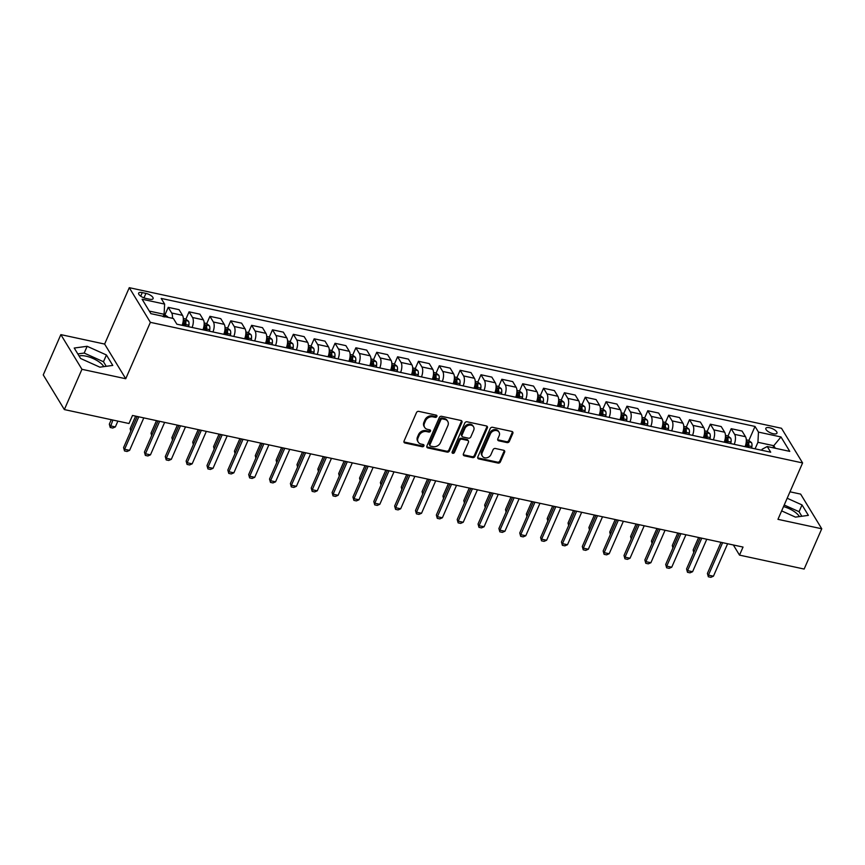 <?xml version="1.0" encoding="UTF-8"?>
<svg xmlns="http://www.w3.org/2000/svg" width="865" height="865" viewBox="0 0 865 865"><rect width="100%" height="100%" fill="white"/><g stroke="black" fill="none" stroke-linecap="round" stroke-linejoin="round"><path stroke-width="1.3" d="M436.868 416.487A1.308 1.06 148.7 0 0 436.209 415.135L418.811 411.383A1.86 1.525 148.7 0 0 416.476 412.616L404.042 441.085A1.86 1.525 148.7 0 0 404.993 443.021L422.39 446.762A1.308 1.06 148.7 0 0 423.353 444.556L421.104 444.069A5.958 4.866 148.7 0 1 418.217 442.101A5.958 4.866 148.7 0 1 418.076 437.874L419.114 435.506A5.958 4.866 148.7 0 1 426.564 431.57L428.813 432.057A1.308 1.06 148.7 0 0 429.775 429.84L427.526 429.354A5.958 4.866 148.7 0 1 424.65 427.397A5.958 4.866 148.7 0 1 424.499 423.169L425.537 420.801A5.958 4.866 148.7 0 1 432.987 416.865L435.236 417.352A1.308 1.06 148.7 0 0 436.868 416.487M424.65 427.397L424.077 426.456A5.958 4.866 148.7 0 1 423.926 422.228L424.964 419.86A5.958 4.866 148.7 0 1 432.414 415.924L434.673 416.411A1.308 1.06 148.7 0 0 436.393 415.189M403.912 441.874A1.86 1.525 148.7 0 0 404.42 442.08L421.817 445.832A1.308 1.06 148.7 0 0 423.536 444.61M418.217 442.101L417.654 441.172A5.958 4.866 148.7 0 1 417.503 436.944L418.541 434.565A5.958 4.866 148.7 0 1 425.991 430.64L428.24 431.116A1.308 1.06 148.7 0 0 429.97 429.905M769.58 427.743A6.077 2.292 23.6 0 0 765.839 428.305A6.077 2.292 23.6 0 0 773.224 433.733A6.077 2.292 23.6 0 0 776.965 433.17A6.077 2.292 23.6 0 0 769.58 427.743M79.072 356.002A14.802 5.579 -156.4 0 1 86.1 356.185A14.802 5.579 -156.4 0 1 103.757 366.641M507.02 442.599A1.86 1.525 148.7 0 0 509.344 441.377L512.837 433.387A1.86 1.525 148.7 0 0 511.896 431.451L492.574 427.288A1.86 1.525 148.7 0 0 490.239 428.51L477.804 456.98A1.86 1.525 148.7 0 0 478.756 458.915L498.078 463.078A1.86 1.525 148.7 0 0 500.403 461.856L504.619 452.211A1.86 1.525 148.7 0 0 503.668 450.276L495.396 448.492A1.86 1.525 148.7 0 0 493.072 449.714L490.985 454.503A4.985 4.066 148.7 0 1 486.746 457.801A4.985 4.066 148.7 0 1 482.346 456.147A4.985 4.066 148.7 0 1 482.227 452.611L490.412 433.873A4.985 4.066 148.7 0 1 494.639 430.575A4.985 4.066 148.7 0 1 499.051 432.219A4.985 4.066 148.7 0 1 499.17 435.765L497.808 438.879A1.86 1.525 148.7 0 0 498.748 440.815L507.02 442.599L506.447 441.669A1.86 1.525 148.7 0 0 508.782 440.436L512.264 432.446A1.86 1.525 148.7 0 0 512.404 431.657M777.959 519.335L821.75 528.774L804.147 569.051L739.51 555.125L743.035 547.069L132.507 415.46L128.993 423.515L64.356 409.578L81.948 369.301L125.739 378.74L150.38 322.342L802.601 462.937L777.959 519.335M461.921 422.412A1.86 1.525 148.7 0 0 460.969 420.476L441.647 416.314A1.86 1.525 148.7 0 0 439.323 417.536L426.888 446.005A1.86 1.525 148.7 0 0 427.829 447.94L447.151 452.103A1.86 1.525 148.7 0 0 449.476 450.881L461.921 422.412L461.348 421.471A1.86 1.525 148.7 0 0 461.478 420.682M467.111 421.796L486.433 425.958A1.86 1.525 148.7 0 1 487.373 427.894L474.939 456.363A1.86 1.525 148.7 0 1 472.614 457.596L464.343 455.812A1.86 1.525 148.7 0 1 463.402 453.876L468.441 442.329A1.86 1.525 148.7 0 0 467.5 440.393L462.007 439.215A1.86 1.525 148.7 0 0 459.683 440.447L454.428 452.46A1.308 1.06 148.7 0 1 452.136 451.973L464.786 423.028A1.86 1.525 148.7 0 1 467.111 421.796M145.807 298.403L149.472 299.193A5.882 2.217 23.6 0 0 153.094 298.641A5.882 2.217 23.6 0 0 145.936 293.386L142.271 292.597A5.882 2.217 23.6 0 0 138.638 293.138A5.882 2.217 23.6 0 0 145.807 298.403M150.38 322.342L129.274 287.677L781.495 428.272L802.601 462.937M748.863 440.501L755.015 426.434L161.171 298.414L164.631 304.091L142.109 299.236L150.888 313.66L173.411 318.515L176.86 324.18L770.704 452.2L767.244 446.524L762.152 449.227L761.697 450.254M755.015 426.434L758.464 432.1L780.987 436.955L789.767 451.379L767.244 446.524M125.739 378.74L104.633 344.065L60.853 334.625L81.948 369.301M60.853 334.625L43.25 374.913L64.356 409.578M821.75 528.774L800.644 494.11L789.994 491.807M104.633 344.065L129.274 287.677M733.336 544.972L739.51 555.125M164.631 304.091L164.09 314.276L163.204 316.32M164.09 314.276L149.331 311.097M772.888 447.746L773.775 445.713L757.935 442.296L755.08 448.827M775.343 448.275L773.775 445.713L780.987 436.955M165.031 314.655L168.232 307.345L171.681 313.011A7.59 3.33 102.2 0 1 172.405 318.298M182.083 325.316A7.59 3.33 102.2 0 0 182.526 315.347L179.066 309.681L168.232 307.345M183.748 324.051L184.234 322.937M185.888 319.142L189.078 311.832L192.527 317.509A7.59 3.33 102.2 0 1 192.095 327.467M202.94 329.803A7.59 3.33 102.2 0 0 203.372 319.845L199.923 314.179L189.078 311.832M204.594 328.549L205.081 327.424M206.735 323.64L209.925 316.331L213.385 321.996A7.59 3.33 102.2 0 1 212.941 331.965M223.786 334.301A7.59 3.33 102.2 0 0 224.219 324.343L220.77 318.666L209.925 316.331M225.441 333.036L225.938 331.922M227.592 328.138L230.782 320.829L234.231 326.494A7.59 3.33 102.2 0 1 233.799 336.453M244.633 338.799A7.59 3.33 102.2 0 0 245.076 328.83L241.627 323.164L230.782 320.829M246.298 337.534L246.785 336.42M248.439 332.636L251.629 325.327L255.078 330.992A7.59 3.33 102.2 0 1 254.645 340.951M265.49 343.286A7.59 3.33 102.2 0 0 265.923 333.328L262.473 327.662L251.629 325.327M268.918 344.032L269.145 342.486A5.028 2.206 -77.8 0 0 269.091 339.437L267.09 339.004A5.028 2.206 102.2 0 1 267.144 342.064L267.631 340.907M269.285 337.123L272.486 329.814L275.935 335.49A7.59 3.33 102.2 0 1 275.502 345.449M286.337 347.784A7.59 3.33 102.2 0 0 286.78 337.826L283.32 332.149L272.486 329.814M289.764 348.519L289.991 346.984A5.028 2.206 -77.8 0 0 289.948 343.935L287.937 343.502A5.028 2.206 102.2 0 1 287.991 346.551L288.488 345.405M290.143 341.621L293.332 334.312L296.782 339.977A7.59 3.33 102.2 0 1 296.349 349.947M307.194 352.282A7.59 3.33 102.2 0 0 307.626 342.313L304.177 336.647L293.332 334.312M310.621 353.017L310.849 351.482A5.028 2.206 -77.8 0 0 310.795 348.422L308.794 347.989A5.028 2.206 102.2 0 1 308.848 351.049L309.335 349.903M310.989 346.119L314.19 338.81L317.639 344.475A7.59 3.33 102.2 0 1 317.196 354.434M328.04 356.769A7.59 3.33 102.2 0 0 328.473 346.811L325.024 341.145L314.19 338.81M329.706 355.515L330.192 354.391M331.846 350.606L335.036 343.297L338.485 348.973A7.59 3.33 102.2 0 1 338.053 358.932M348.898 361.267A7.59 3.33 102.2 0 0 349.33 351.309L345.881 345.643L335.036 343.297M350.552 360.013L351.039 358.889M352.693 355.104L355.883 347.795L359.343 353.461A7.59 3.33 102.2 0 1 358.899 363.43M369.744 365.765A7.59 3.33 102.2 0 0 370.177 355.807L366.728 350.13L355.883 347.795M371.399 364.5L371.896 363.387M373.55 359.602L376.74 352.293L380.189 357.959A7.59 3.33 102.2 0 1 379.757 367.917M390.591 370.263A7.59 3.33 102.2 0 0 391.034 360.294L387.585 354.628L376.74 352.293M392.256 368.998L392.742 367.885M394.397 364.089L397.586 356.791L401.036 362.457A7.59 3.33 102.2 0 1 400.603 372.415M411.448 374.75A7.59 3.33 102.2 0 0 411.881 364.792L408.431 359.126L397.586 356.791M414.876 375.496L415.103 373.95A5.028 2.206 -77.8 0 0 415.049 370.901L413.048 370.469A5.028 2.206 102.2 0 1 413.102 373.529L413.589 372.372M415.243 368.587L418.444 361.278L421.893 366.944A7.59 3.33 102.2 0 1 421.46 376.913M432.295 379.248A7.59 3.33 102.2 0 0 432.738 369.29L429.278 363.614L418.444 361.278M435.722 379.984L435.949 378.448A5.028 2.206 -77.8 0 0 435.906 375.399L433.895 374.967A5.028 2.206 102.2 0 1 433.949 378.016L434.446 376.87M436.101 373.085L439.29 365.776L442.739 371.442A7.59 3.33 102.2 0 1 442.307 381.411M453.152 383.746A7.59 3.33 102.2 0 0 453.584 373.777L450.135 368.112L439.29 365.776M456.579 384.482L456.807 382.946A5.028 2.206 -77.8 0 0 456.752 379.886L454.752 379.454A5.028 2.206 102.2 0 1 454.806 382.514L455.293 381.368M456.947 377.583L460.148 370.274L463.597 375.94A7.59 3.33 102.2 0 1 463.153 385.898M473.998 388.234A7.59 3.33 102.2 0 0 474.431 378.275L470.982 372.61L460.148 370.274M475.664 386.979L476.15 385.855M477.804 382.071L480.994 374.761L484.443 380.438A7.59 3.33 102.2 0 1 484.011 390.396M494.856 392.732A7.59 3.33 102.2 0 0 495.288 382.773L491.839 377.108L480.994 374.761M496.51 391.467L496.997 390.353M498.651 386.568L501.841 379.259L505.301 384.925A7.59 3.33 102.2 0 1 504.857 394.894M515.702 397.23A7.59 3.33 102.2 0 0 516.135 387.261L512.686 381.595L501.841 379.259M517.357 395.965L517.854 394.851M519.497 391.067L522.698 383.757L526.147 389.423A7.59 3.33 102.2 0 1 525.715 399.381M536.549 401.728A7.59 3.33 102.2 0 0 536.992 391.759L533.543 386.093L522.698 383.757M538.214 400.463L538.7 399.349M540.355 395.554L543.544 388.244L546.994 393.921A7.59 3.33 102.2 0 1 546.561 403.879M557.406 406.215A7.59 3.33 102.2 0 0 557.838 396.257L554.389 390.591L543.544 388.244M560.834 406.961L561.061 405.415A5.028 2.206 -77.8 0 0 561.007 402.366L559.006 401.933A5.028 2.206 102.2 0 1 559.06 404.982L559.547 403.836M561.201 400.052L564.402 392.742L567.851 398.408A7.59 3.33 102.2 0 1 567.408 408.377M578.252 410.713A7.59 3.33 102.2 0 0 578.696 400.755L575.236 395.078L564.402 392.742M581.68 411.448L581.907 409.913A5.028 2.206 -77.8 0 0 581.864 406.864L579.853 406.431A5.028 2.206 102.2 0 1 579.907 409.48L580.404 408.334M582.059 404.55L585.248 397.24L588.697 402.906A7.59 3.33 102.2 0 1 588.265 412.864M599.11 415.211A7.59 3.33 102.2 0 0 599.542 405.242L596.093 399.576L585.248 397.24M602.537 415.946L602.764 414.411A5.028 2.206 -77.8 0 0 602.71 411.351L600.71 410.918A5.028 2.206 102.2 0 1 600.764 413.978L601.251 412.832M602.905 409.037L606.095 401.738L609.555 407.404A7.59 3.33 102.2 0 1 609.111 417.363M619.956 419.698A7.59 3.33 102.2 0 0 620.389 409.74L616.94 404.074L606.095 401.738M621.611 418.444L622.108 417.319M623.762 413.535L626.952 406.226L630.401 411.902A7.59 3.33 102.2 0 1 629.969 421.861M640.814 424.196A7.59 3.33 102.2 0 0 641.246 414.238L637.797 408.561L626.952 406.226M642.468 422.931L642.955 421.817M644.609 418.033L647.798 410.724L651.248 416.389A7.59 3.33 102.2 0 1 650.815 426.358M661.66 428.694A7.59 3.33 102.2 0 0 662.093 418.725L658.643 413.059L647.798 410.724M663.314 427.429L663.801 426.315M665.455 422.531L668.656 415.222L672.105 420.887A7.59 3.33 102.2 0 1 671.673 430.846M682.507 433.181A7.59 3.33 102.2 0 0 682.95 423.223L679.501 417.557L668.656 415.222M684.172 431.927L684.658 430.802M686.313 427.018L689.502 419.709L692.952 425.385A7.59 3.33 102.2 0 1 692.519 435.344M703.364 437.679A7.59 3.33 102.2 0 0 703.796 427.721L700.347 422.055L689.502 419.709M706.791 438.414L707.019 436.879A5.028 2.206 -77.8 0 0 706.965 433.83L704.964 433.397A5.028 2.206 102.2 0 1 705.018 436.447L705.505 435.3M707.159 431.516L710.36 424.207L713.809 429.873A7.59 3.33 102.2 0 1 713.365 439.842M724.21 442.177A7.59 3.33 102.2 0 0 724.654 432.219L721.194 426.542L710.36 424.207M725.876 440.912L726.362 439.798M728.016 436.014L731.206 428.705L734.655 434.371A7.59 3.33 102.2 0 1 734.223 444.329M745.068 446.675A7.59 3.33 102.2 0 0 745.5 436.706L742.051 431.04L731.206 428.705M748.495 447.41L748.722 445.875A5.028 2.206 -77.8 0 0 748.668 442.815L746.668 442.383A5.028 2.206 102.2 0 1 746.722 445.443L747.209 444.296M757.935 442.296L758.464 432.1M99.864 367.171L112.774 365.419L106.427 354.974L87.149 346.292L74.228 348.044L80.586 358.478L99.864 367.171M781.646 510.891L795.454 517.119L808.375 515.367L802.017 504.922L787.182 498.24M799.346 516.589A14.802 5.579 23.6 0 0 783.528 506.587M106.244 366.306L103.465 361.743L84.186 353.061L77.807 353.915M84.186 353.061L87.149 346.292M103.465 361.743L106.427 354.974M801.833 516.254L799.055 511.691L784.22 505.009M799.055 511.691L802.017 504.922M426.748 446.794A1.86 1.525 148.7 0 0 427.256 447L446.578 451.173A1.86 1.525 148.7 0 0 448.913 449.941L461.348 421.471M442.48 418.909A1.308 1.06 148.7 0 0 440.858 419.774L429.937 444.761A1.308 1.06 148.7 0 0 430.597 446.113L432.976 446.621A5.958 4.866 148.7 0 0 440.426 442.696L447.886 425.612A5.958 4.866 148.7 0 0 447.735 421.385A5.958 4.866 148.7 0 0 444.859 419.428L442.48 418.909L441.918 417.979A1.308 1.06 148.7 0 0 440.285 418.833L440.858 419.774M429.97 445.68L429.397 444.751A1.308 1.06 148.7 0 1 429.364 443.821L440.285 418.833M447.735 421.385L447.173 420.444A5.958 4.866 148.7 0 0 444.286 418.487L444.859 419.428M441.918 417.979L444.286 418.487M463.262 454.666A1.86 1.525 148.7 0 0 463.77 454.871L472.041 456.655A1.86 1.525 148.7 0 0 474.366 455.433L486.811 426.964A1.86 1.525 148.7 0 0 486.941 426.175M468.397 441.009L467.824 440.069A1.86 1.525 148.7 0 0 466.927 439.463L461.434 438.274A1.86 1.525 148.7 0 0 459.11 439.507L453.855 451.53L454.428 452.46M452.049 452.33A1.308 1.06 148.7 0 0 453.855 451.53M473.674 430.348A4.985 4.066 148.7 0 0 473.555 426.813A4.985 4.066 148.7 0 0 469.144 425.169A4.985 4.066 148.7 0 0 464.916 428.467L462.029 435.063A1.86 1.525 148.7 0 0 462.98 436.998L468.462 438.187A1.86 1.525 148.7 0 0 470.787 436.955L473.674 430.348M473.555 426.813L472.982 425.883A4.985 4.066 148.7 0 0 468.581 424.228A4.985 4.066 148.7 0 0 464.343 427.526L464.916 428.467M462.072 436.393L461.51 435.452A1.86 1.525 148.7 0 1 461.456 434.133L464.343 427.526M497.678 439.669A1.86 1.525 148.7 0 0 498.186 439.885L506.447 441.669M499.051 432.219L498.478 431.289A4.985 4.066 148.7 0 0 494.077 429.635A4.985 4.066 148.7 0 0 489.839 432.933L490.412 433.873M482.346 456.147L481.773 455.217A4.985 4.066 148.7 0 1 481.654 451.681L489.839 432.933M477.675 457.769A1.86 1.525 148.7 0 0 478.183 457.985L497.505 462.148A1.86 1.525 148.7 0 0 499.829 460.915L504.046 451.271A1.86 1.525 148.7 0 0 504.176 450.481M164.069 314.341L167.669 316.741A5.028 2.206 102.2 0 1 167.918 317.336M164.837 316.958L162.836 316.536M111.271 419.698L109.325 424.164L110.352 425.85L115.348 426.921L117.889 421.114M115.348 426.921L112.753 428.045L110.255 427.505L109.325 424.164M112.883 420.044L110.255 427.505M143.795 417.892L129.609 450.351L127.014 451.476L124.517 450.935L123.576 447.583L137.178 416.465M129.609 450.351L124.603 449.27L138.789 416.811M124.517 450.935L123.576 447.583M183.315 318.493L185.705 319.001L188.516 321.239A5.028 2.206 102.2 0 1 188.905 325.197L188.678 326.732M185.51 326.051L185.737 324.516A5.028 2.206 -77.8 0 0 185.683 321.456L183.683 321.023A5.028 2.206 102.2 0 1 183.737 324.083L183.51 325.618M185.683 321.456L184.678 323.78A2.563 1.125 102.2 0 1 184.623 324.645L184.44 325.824M135.643 416.13L130.172 428.651L131.145 430.262M130.777 431.105L130.172 428.651M204.162 322.98L206.562 323.499L209.362 325.737A5.028 2.206 102.2 0 1 209.763 329.695L209.535 331.23M206.367 330.549L206.594 329.003A5.028 2.206 -77.8 0 0 206.54 325.954L204.54 325.521A5.028 2.206 102.2 0 1 204.594 328.57L204.367 330.116M206.54 325.954L205.524 328.268A2.563 1.125 102.2 0 1 205.47 329.132L205.297 330.311M156.489 420.628L151.018 433.149L152.002 434.749M151.635 435.592L151.018 433.149M225.019 327.478L227.409 327.997L230.22 330.225A5.028 2.206 102.2 0 1 230.609 334.182L230.382 335.717M227.214 335.036L227.441 333.501A5.028 2.206 -77.8 0 0 227.387 330.452L225.387 330.019A5.028 2.206 102.2 0 1 225.441 333.068L225.214 334.604M227.387 330.452L226.381 332.766A2.563 1.125 102.2 0 1 226.316 333.631L226.143 334.809M177.347 425.126L171.876 437.647L172.849 439.247M172.481 440.09L171.876 437.647M164.642 422.38L150.467 454.839L147.872 455.963L145.363 455.423L144.433 452.081L158.025 420.952M150.467 454.839L145.461 453.768L159.636 421.309M145.363 455.423L144.433 452.081M185.499 426.878L171.313 459.337L168.718 460.461L166.221 459.921L165.28 456.569L178.882 425.45M171.313 459.337L166.307 458.255L180.493 425.796M166.221 459.921L165.28 456.569M206.346 431.375L192.16 463.835L189.576 464.959L187.067 464.418L186.137 461.067L199.728 429.948M192.16 463.835L187.164 462.753L201.34 430.294M187.067 464.418L186.137 461.067M245.865 331.976L248.266 332.484L251.066 334.723A5.028 2.206 102.2 0 1 251.466 338.68L251.239 340.215M248.06 339.534L248.298 337.999A5.028 2.206 -77.8 0 0 248.244 334.939L246.244 334.506A5.028 2.206 102.2 0 1 246.287 337.566L246.06 339.102M248.244 334.939L247.228 337.264A2.563 1.125 102.2 0 1 247.174 338.129L247.001 339.307M198.193 429.613L192.722 442.134L193.706 443.745M193.338 444.588L192.722 442.134M227.192 435.874L213.017 468.333L210.422 469.446L207.924 468.906L206.984 465.565L220.586 434.446M213.017 468.333L208.011 467.251L222.197 434.792M207.924 468.906L206.984 465.565M266.712 336.463L269.112 336.982L271.924 339.221A5.028 2.206 102.2 0 1 272.313 343.178L272.086 344.713M266.009 341.816L267.144 342.064L266.917 343.6M269.091 339.437L268.074 341.751A2.563 1.125 102.2 0 1 268.02 342.627L267.847 343.794M219.05 434.111L213.579 446.632L214.552 448.243M214.185 449.076L213.579 446.632M287.569 340.961L289.959 341.48L292.77 343.708A5.028 2.206 102.2 0 1 293.17 347.665L292.932 349.211M286.866 346.314L287.991 346.551L287.764 348.087M289.948 343.935L288.932 346.249A2.563 1.125 102.2 0 1 288.878 347.114L288.705 348.292M239.897 438.609L234.426 451.13L235.41 452.73M235.042 453.574L234.426 451.13M308.416 345.459L310.816 345.978L313.627 348.206A5.028 2.206 102.2 0 1 314.017 352.163L313.79 353.699M307.713 350.801L308.848 351.049L308.621 352.585M310.795 348.422L309.778 350.747A2.563 1.125 102.2 0 1 309.724 351.612L309.551 352.79M260.754 443.096L255.283 455.628L256.256 457.228M255.889 458.072L255.283 455.628M329.273 349.957L331.663 350.466L334.474 352.704A5.028 2.206 102.2 0 1 334.863 356.661L334.636 358.196M331.468 357.515L331.695 355.98A5.028 2.206 -77.8 0 0 331.641 352.92L329.641 352.488A5.028 2.206 102.2 0 1 329.695 355.547L329.468 357.083M331.641 352.92L330.635 355.234A2.563 1.125 102.2 0 1 330.571 356.11L330.398 357.288M281.601 447.594L276.13 460.115L277.103 461.726M276.735 462.57L276.13 460.115M350.12 354.445L352.52 354.964L355.32 357.202A5.028 2.206 102.2 0 1 355.72 361.148L355.493 362.695M352.325 362.013L352.552 360.467A5.028 2.206 -77.8 0 0 352.498 357.418L350.498 356.986A5.028 2.206 102.2 0 1 350.552 360.035L350.314 361.581M352.498 357.418L351.482 359.732A2.563 1.125 102.2 0 1 351.428 360.597L351.255 361.775M302.447 452.092L296.976 464.613L297.96 466.213M297.592 467.057L296.976 464.613M248.05 440.361L233.864 472.82L231.269 473.944L228.771 473.404L227.841 470.063L241.432 438.933M233.864 472.82L228.868 471.739L243.043 439.279M228.771 473.404L227.841 470.063M268.896 444.859L254.721 477.318L252.126 478.442L249.617 477.902L248.688 474.55L262.279 443.431M254.721 477.318L249.715 476.237L263.89 443.777M249.617 477.902L248.688 474.55M289.753 449.357L275.567 481.816L272.972 482.93L270.475 482.4L269.534 479.048L283.136 447.929M275.567 481.816L270.561 480.735L284.747 448.275M270.475 482.4L269.534 479.048M310.6 453.844L296.425 486.303L293.83 487.428L291.321 486.887L290.391 483.546L303.983 452.417M296.425 486.303L291.418 485.233L305.594 452.773M291.321 486.887L290.391 483.546M331.457 458.342L317.271 490.801L314.676 491.925L312.179 491.385L311.238 488.033L324.84 456.915M317.271 490.801L312.265 489.72L326.451 457.261M312.179 491.385L311.238 488.033M370.977 358.943L373.366 359.462L376.178 361.689A5.028 2.206 102.2 0 1 376.567 365.646L376.34 367.182M373.172 366.5L373.399 364.965A5.028 2.206 -77.8 0 0 373.345 361.905L371.345 361.483A5.028 2.206 102.2 0 1 371.399 364.533L371.171 366.068M373.345 361.905L372.339 364.23A2.563 1.125 102.2 0 1 372.274 365.095L372.101 366.273M323.305 456.59L317.833 469.111L318.807 470.711M318.439 471.555L317.833 469.111M352.304 462.84L338.118 495.299L335.534 496.424L333.025 495.883L332.095 492.531L345.686 461.413M338.118 495.299L333.122 494.218L347.298 461.759M333.025 495.883L332.095 492.531M391.823 363.441L394.224 363.949L397.024 366.187A5.028 2.206 102.2 0 1 397.424 370.144L397.197 371.68M394.018 370.999L394.256 369.463A5.028 2.206 -77.8 0 0 394.202 366.403L392.202 365.971A5.028 2.206 102.2 0 1 392.245 369.031L392.018 370.566M394.202 366.403L393.186 368.728A2.563 1.125 102.2 0 1 393.132 369.593L392.959 370.771M344.151 461.077L338.68 473.598L339.664 475.209M339.296 476.053L338.68 473.598M373.15 467.327L358.975 499.786L356.38 500.911L353.882 500.37L352.942 497.029L366.544 465.911M358.975 499.786L353.969 498.716L368.155 466.257M353.882 500.37L352.942 497.029M412.67 367.928L415.07 368.447L417.882 370.685A5.028 2.206 102.2 0 1 418.271 374.642L418.044 376.178M411.967 373.28L413.102 373.529L412.875 375.064M415.049 370.901L414.032 373.215A2.563 1.125 102.2 0 1 413.978 374.08L413.805 375.259M365.008 465.575L359.537 478.096L360.51 479.707M360.143 480.54L359.537 478.096M394.007 471.825L379.821 504.284L377.226 505.409L374.729 504.868L373.799 501.516L387.39 470.398M379.821 504.284L374.815 503.203L389.001 470.744M374.729 504.868L373.799 501.516M433.527 372.426L435.917 372.945L438.728 375.172A5.028 2.206 102.2 0 1 439.117 379.13L438.89 380.676M432.824 377.778L433.949 378.016L433.722 379.551M435.906 375.399L434.89 377.713A2.563 1.125 102.2 0 1 434.836 378.578L434.652 379.757M385.855 470.073L380.384 482.594L381.368 484.195M380.989 485.038L380.384 482.594M414.854 476.323L400.679 508.782L398.084 509.907L395.575 509.366L394.645 506.014L408.237 474.896M400.679 508.782L395.673 507.701L409.848 475.242M395.575 509.366L394.645 506.014M454.374 376.924L456.774 377.432L459.585 379.67A5.028 2.206 102.2 0 1 459.975 383.628L459.748 385.163M453.671 382.265L454.806 382.514L454.579 384.049M456.752 379.886L455.736 382.211A2.563 1.125 102.2 0 1 455.682 383.076L455.509 384.255M406.712 474.561L401.241 487.082L402.214 488.693M401.847 489.536L401.241 487.082M435.711 480.821L421.525 513.28L418.93 514.394L416.433 513.853L415.492 510.512L429.094 479.394M421.525 513.28L416.519 512.199L430.705 479.74M416.433 513.853L415.492 510.512M475.231 381.411L477.621 381.93L480.432 384.168A5.028 2.206 102.2 0 1 480.821 388.125L480.594 389.661M477.426 388.98L477.653 387.444A5.028 2.206 -77.8 0 0 477.599 384.384L475.599 383.952A5.028 2.206 102.2 0 1 475.653 387.012L475.426 388.547M477.599 384.384L476.593 386.698A2.563 1.125 102.2 0 1 476.529 387.574L476.356 388.742M427.559 479.059L422.088 491.579L423.061 493.191M422.693 494.034L422.088 491.579M456.558 485.308L442.383 517.767L439.788 518.892L437.279 518.351L436.349 515.01L449.941 483.881M442.383 517.767L437.376 516.697L451.552 484.227M437.279 518.351L436.349 515.01M496.078 385.909L498.478 386.428L501.278 388.666A5.028 2.206 102.2 0 1 501.678 392.613L501.451 394.159M498.283 393.467L498.51 391.932A5.028 2.206 -77.8 0 0 498.456 388.882L496.456 388.45A5.028 2.206 102.2 0 1 496.51 391.499L496.272 393.045M498.456 388.882L497.44 391.196A2.563 1.125 102.2 0 1 497.386 392.061L497.213 393.24M448.405 483.557L442.934 496.078L443.918 497.678M443.55 498.521L442.934 496.078M516.935 390.407L519.324 390.926L522.136 393.153A5.028 2.206 102.2 0 1 522.525 397.111L522.298 398.646M519.13 397.965L519.357 396.43A5.028 2.206 -77.8 0 0 519.303 393.37L517.302 392.937A5.028 2.206 102.2 0 1 517.357 395.997L517.129 397.532M519.303 393.37L518.297 395.694A2.563 1.125 102.2 0 1 518.232 396.559L518.059 397.738M469.263 488.044L463.791 500.575L464.764 502.176M464.397 503.019L463.791 500.575M537.781 394.905L540.171 395.413L542.982 397.651A5.028 2.206 102.2 0 1 543.382 401.609L543.155 403.144M539.976 402.463L540.203 400.928A5.028 2.206 -77.8 0 0 540.16 397.868L538.16 397.435A5.028 2.206 102.2 0 1 538.203 400.495L537.976 402.03M540.16 397.868L539.144 400.192A2.563 1.125 102.2 0 1 539.09 401.057L538.917 402.236M490.109 492.542L484.638 505.063L485.622 506.674M485.254 507.517L484.638 505.063M558.628 399.392L561.028 399.911L563.839 402.149A5.028 2.206 102.2 0 1 564.229 406.107L564.002 407.642M557.925 404.744L559.06 404.982L558.833 406.528M561.007 402.366L559.99 404.679A2.563 1.125 102.2 0 1 559.936 405.544L559.763 406.723M510.966 497.04L505.495 509.561L506.468 511.161M506.101 512.004L505.495 509.561M579.485 403.89L581.875 404.409L584.686 406.637A5.028 2.206 102.2 0 1 585.075 410.594L584.848 412.129M578.782 409.242L579.907 409.48L579.68 411.016M581.864 406.864L580.848 409.177A2.563 1.125 102.2 0 1 580.793 410.042L580.61 411.221M531.813 501.538L526.342 514.059L527.315 515.659M526.947 516.502L526.342 514.059M600.332 408.388L602.732 408.896L605.543 411.135A5.028 2.206 102.2 0 1 605.933 415.092L605.705 416.627M599.629 413.73L600.764 413.978L600.537 415.514M602.71 411.351L601.694 413.675A2.563 1.125 102.2 0 1 601.64 414.54L601.467 415.719M552.659 506.025L547.199 518.546L548.172 520.157M547.804 521L547.199 518.546M621.189 412.875L623.579 413.394L626.39 415.632A5.028 2.206 102.2 0 1 626.779 419.59L626.552 421.125M623.384 420.444L623.611 418.898A5.028 2.206 -77.8 0 0 623.557 415.849L621.557 415.416A5.028 2.206 102.2 0 1 621.611 418.476L621.384 420.012M623.557 415.849L622.551 418.163A2.563 1.125 102.2 0 1 622.486 419.038L622.313 420.206M573.517 510.523L568.046 523.044L569.019 524.655M568.651 525.488L568.046 523.044M642.035 417.373L644.436 417.892L647.236 420.12A5.028 2.206 102.2 0 1 647.636 424.077L647.409 425.623M644.241 424.931L644.468 423.396A5.028 2.206 -77.8 0 0 644.414 420.347L642.414 419.914A5.028 2.206 102.2 0 1 642.457 422.963L642.23 424.499M644.414 420.347L643.398 422.661A2.563 1.125 102.2 0 1 643.344 423.526L643.171 424.704M594.363 515.021L588.892 527.542L589.876 529.142M589.508 529.986L588.892 527.542M662.882 421.871L665.282 422.39L668.094 424.618A5.028 2.206 102.2 0 1 668.483 428.575L668.256 430.11M665.088 429.429L665.315 427.894A5.028 2.206 -77.8 0 0 665.261 424.834L663.26 424.401A5.028 2.206 102.2 0 1 663.314 427.461L663.087 428.997M665.261 424.834L664.255 427.159A2.563 1.125 102.2 0 1 664.19 428.024L664.017 429.202M615.22 519.508L609.749 532.029L610.722 533.64M610.355 534.484L609.749 532.029M683.739 426.358L686.129 426.878L688.94 429.116A5.028 2.206 102.2 0 1 689.34 433.073L689.113 434.608M685.934 433.927L686.161 432.392A5.028 2.206 -77.8 0 0 686.118 429.332L684.118 428.899A5.028 2.206 102.2 0 1 684.161 431.959L683.934 433.495M686.118 429.332L685.102 431.646A2.563 1.125 102.2 0 1 685.048 432.522L684.875 433.689M636.067 524.006L630.596 536.527L631.58 538.138M631.212 538.982L630.596 536.527M704.586 430.857L706.986 431.375L709.797 433.614A5.028 2.206 102.2 0 1 710.187 437.56L709.96 439.106M703.883 436.209L705.018 436.447L704.791 437.993M706.965 433.83L705.948 436.144A2.563 1.125 102.2 0 1 705.894 437.009L705.721 438.187M656.924 528.504L651.453 541.025L652.426 542.625M652.059 543.469L651.453 541.025M725.443 435.355L727.833 435.874L730.644 438.101A5.028 2.206 102.2 0 1 731.033 442.058L730.806 443.594M727.638 442.912L727.865 441.377A5.028 2.206 -77.8 0 0 727.811 438.317L725.811 437.895A5.028 2.206 102.2 0 1 725.865 440.945L725.638 442.48M727.811 438.317L726.805 440.642A2.563 1.125 102.2 0 1 726.751 441.507L726.568 442.685M677.771 533.002L672.3 545.523L673.273 547.123M672.905 547.967L672.3 545.523M746.29 439.853L748.69 440.361L751.49 442.599A5.028 2.206 102.2 0 1 751.89 446.556L751.663 448.092M745.587 445.194L746.722 445.443L746.495 446.978M748.668 442.815L747.652 445.14A2.563 1.125 102.2 0 1 747.598 446.005L747.425 447.183M698.617 537.489L693.146 550.01L694.13 551.621M693.762 552.465L693.146 550.01M477.415 489.806L463.229 522.265L460.634 523.39L458.136 522.849L457.196 519.497L470.798 488.379M463.229 522.265L458.223 521.184L472.409 488.725M458.136 522.849L457.196 519.497M498.262 494.304L484.076 526.763L481.491 527.877L478.983 527.347L478.053 523.995L491.644 492.877M484.076 526.763L479.08 525.682L493.255 493.223M478.983 527.347L478.053 523.995M519.108 498.791L504.933 531.251L502.338 532.375L499.84 531.834L498.9 528.493L512.502 497.364M504.933 531.251L499.927 530.18L514.113 497.721M499.84 531.834L498.9 528.493M539.965 503.289L525.779 535.749L523.184 536.873L520.687 536.332L519.746 532.981L533.348 501.862M525.779 535.749L520.773 534.667L534.959 502.208M520.687 536.332L519.746 532.981M560.812 507.787L546.637 540.247L544.042 541.371L541.533 540.83L540.603 537.479L554.195 506.36M546.637 540.247L541.631 539.165L555.806 506.706M541.533 540.83L540.603 537.479M581.669 512.275L567.483 544.745L564.888 545.858L562.391 545.318L561.45 541.977L575.052 510.858M567.483 544.745L562.477 543.663L576.663 511.204M562.391 545.318L561.45 541.977M602.516 516.773L588.341 549.232L585.746 550.356L583.237 549.816L582.307 546.464L595.899 515.345M588.341 549.232L583.334 548.15L597.51 515.691M583.237 549.816L582.307 546.464M623.373 521.271L609.187 553.73L606.592 554.854L604.094 554.314L603.154 550.962L616.756 519.843M609.187 553.73L604.181 552.649L618.367 520.189M604.094 554.314L603.154 550.962M644.22 525.769L630.034 558.228L627.439 559.341L624.941 558.812L624.011 555.46L637.602 524.341M630.034 558.228L625.038 557.146L639.213 524.687M624.941 558.812L624.011 555.46M665.066 530.256L650.891 562.715L648.296 563.839L645.798 563.299L644.857 559.958L658.449 528.829M650.891 562.715L645.885 561.645L660.071 529.185M645.798 563.299L644.857 559.958M685.923 534.754L671.737 567.213L669.142 568.337L666.645 567.797L665.704 564.445L679.306 533.327M671.737 567.213L666.731 566.132L680.917 533.673M666.645 567.797L665.704 564.445M706.77 539.252L692.595 571.711L690 572.835L687.491 572.295L686.561 568.943L700.153 537.825M692.595 571.711L687.588 570.63L701.764 538.171M687.491 572.295L686.561 568.943M727.627 543.739L713.441 576.198L710.846 577.323L708.349 576.782L707.408 573.441L721.01 542.323M713.441 576.198L708.435 575.128L722.621 542.669M708.349 576.782L707.408 573.441M182.526 315.347L171.681 313.011M203.372 319.845L192.527 317.509M224.219 324.343L213.385 321.996M245.076 328.83L234.231 326.494M265.923 333.328L255.078 330.992M286.78 337.826L275.935 335.49M307.626 342.313L296.782 339.977M328.473 346.811L317.639 344.475M349.33 351.309L338.485 348.973M370.177 355.807L359.343 353.461M391.034 360.294L380.189 357.959M411.881 364.792L401.036 362.457M432.738 369.29L421.893 366.944M453.584 373.777L442.739 371.442M474.431 378.275L463.597 375.94M495.288 382.773L484.443 380.438M516.135 387.261L505.301 384.925M536.992 391.759L526.147 389.423M557.838 396.257L546.994 393.921M578.696 400.755L567.851 398.408M599.542 405.242L588.697 402.906M620.389 409.74L609.555 407.404M641.246 414.238L630.401 411.902M662.093 418.725L651.248 416.389M682.95 423.223L672.105 420.887M703.796 427.721L692.952 425.385M724.654 432.219L713.809 429.873M745.5 436.706L734.655 434.371M140.703 296.176L142.271 292.597M143.979 297.863L145.936 293.386M432.414 415.924L432.987 416.865M424.964 419.86L425.537 420.801M423.926 422.228L424.499 423.169M428.24 431.116L428.813 432.057M425.991 430.64L426.564 431.57M418.541 434.565L419.114 435.506M417.503 436.944L418.076 437.874M421.817 445.832L422.39 446.762M404.42 442.08L404.993 443.021M434.673 416.411L435.236 417.352M448.913 449.941L449.476 450.881M446.578 451.173L447.151 452.103M427.256 447L427.829 447.94M429.364 443.821L429.937 444.761M486.811 426.964L487.373 427.894M474.366 455.433L474.939 456.363M472.041 456.655L472.614 457.596M463.77 454.871L464.343 455.812M466.927 439.463L467.5 440.393M461.434 438.274L462.007 439.215M459.11 439.507L459.683 440.447M461.456 434.133L462.029 435.063M498.186 439.885L498.748 440.815M481.654 451.681L482.227 452.611M504.046 451.271L504.619 452.211M499.829 460.915L500.403 461.856M497.505 462.148L498.078 463.078M478.183 457.985L478.756 458.915M512.264 432.446L512.837 433.387M508.782 440.436L509.344 441.377M167.594 316.687L163.431 315.79M188.451 321.185L183.294 320.072M183.737 324.083L182.612 323.834M188.905 325.197L185.737 324.516M209.298 325.673L204.151 324.57M204.594 328.57L203.459 328.332M209.763 329.695L206.594 329.003M230.144 330.171L224.997 329.068M225.441 333.068L224.316 332.83M230.609 334.182L227.441 333.501M251.001 334.668L245.855 333.555M246.287 337.566L245.163 337.318M251.466 338.68L248.298 337.999M271.848 339.167L266.701 338.053M272.313 343.178L269.145 342.486M292.705 343.654L287.558 342.551M293.17 347.665L289.991 346.984M313.552 348.152L308.405 347.038M314.017 352.163L310.849 351.482M334.409 352.65L329.251 351.536M329.695 355.547L328.57 355.299M334.863 356.661L331.695 355.98M355.256 357.137L350.109 356.034M350.552 360.035L349.417 359.797M355.72 361.148L352.552 360.467M376.102 361.635L370.955 360.521M371.399 364.533L370.274 364.295M376.567 365.646L373.399 364.965M396.959 366.133L391.813 365.019M392.245 369.031L391.121 368.782M397.424 370.144L394.256 369.463M417.806 370.62L412.659 369.517M418.271 374.642L415.103 373.95M438.663 375.118L433.516 374.015M439.117 379.13L435.949 378.448M459.51 379.616L454.363 378.502M459.975 383.628L456.807 382.946M480.356 384.114L475.209 383M475.653 387.012L474.528 386.763M480.821 388.125L477.653 387.444M501.213 388.601L496.067 387.498M496.51 391.499L495.375 391.261M501.678 392.613L498.51 391.932M522.06 393.099L516.913 391.986M517.357 395.997L516.232 395.759M522.525 397.111L519.357 396.43M542.917 397.597L537.771 396.484M538.203 400.495L537.079 400.246M543.382 401.609L540.203 400.928M563.764 402.084L558.617 400.982M564.229 406.107L561.061 405.415M584.621 406.582L579.474 405.469M585.075 410.594L581.907 409.913M605.468 411.08L600.321 409.967M605.933 415.092L602.764 414.411M626.314 415.578L621.167 414.465M621.611 418.476L620.486 418.228M626.779 419.59L623.611 418.898M647.171 420.066L642.025 418.963M642.457 422.963L641.333 422.726M647.636 424.077L644.468 423.396M668.018 424.564L662.871 423.45M663.314 427.461L662.19 427.213M668.483 428.575L665.315 427.894M688.875 429.062L683.728 427.948M684.161 431.959L683.036 431.711M689.34 433.073L686.161 432.392M709.722 433.549L704.575 432.446M710.187 437.56L707.019 436.879M730.579 438.047L725.421 436.933M725.865 440.945L724.74 440.707M731.033 442.058L727.865 441.377M751.426 442.545L746.279 441.431M751.89 446.556L748.722 445.875"/></g></svg>
